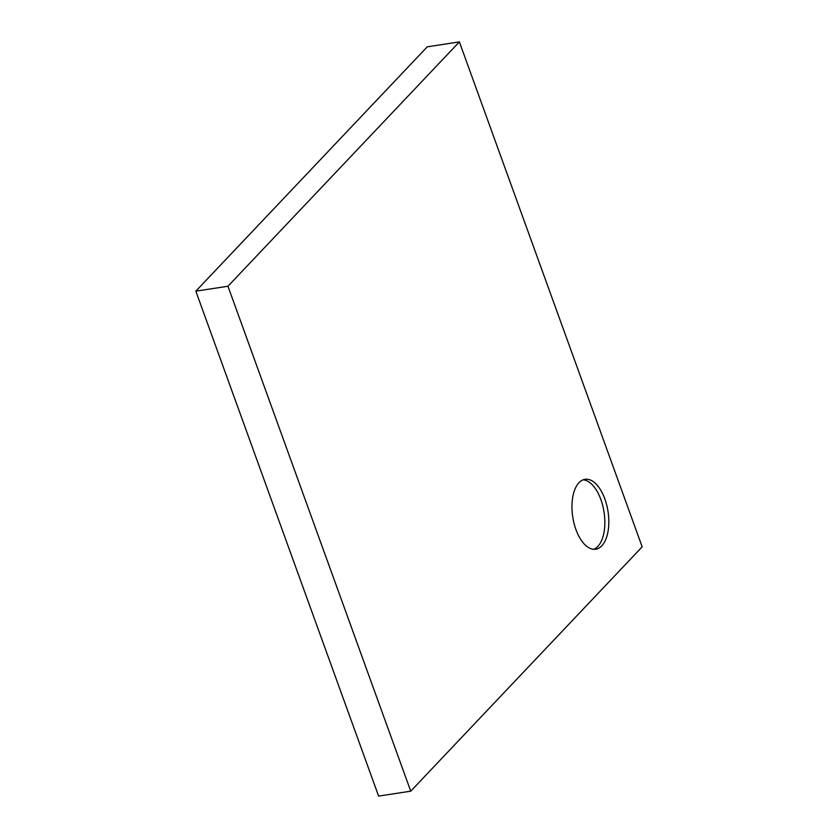 <?xml version="1.0" encoding="UTF-8"?>
<svg xmlns="http://www.w3.org/2000/svg" width="838" height="838" viewBox="0 0 838 838"><rect width="100%" height="100%" fill="white"/><g stroke="black" fill="none" stroke-linecap="round" stroke-linejoin="round"><path stroke-width="1.26" d="M227.957 286.24L195.83 291.163L427.265 46.823L459.381 41.9L642.17 546.837L410.735 791.177L227.957 286.24L459.381 41.9M575.926 529.532A35.364 17.839 81.3 0 0 595.755 549.215A35.364 17.839 81.3 0 0 608.032 511.557A35.364 17.839 81.3 0 0 585.029 479.305A35.364 17.839 81.3 0 0 575.926 529.532M195.83 291.163L378.619 796.1L410.735 791.177M593.733 549.299A35.364 17.839 81.3 0 0 604.062 512.165A35.364 17.839 81.3 0 0 583.08 479.828"/></g></svg>
